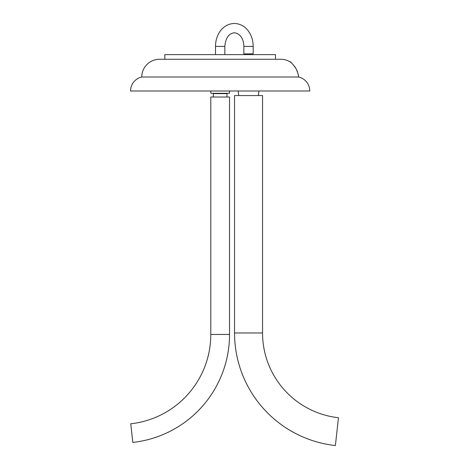 <?xml version="1.0" encoding="UTF-8"?>
<svg xmlns="http://www.w3.org/2000/svg" width="469" height="469" viewBox="0 0 469 469"><rect width="100%" height="100%" fill="white"/><g stroke="black" fill="none" stroke-linecap="round" stroke-linejoin="round"><path stroke-width="0.7" d="M298.548 77.004L141.779 77.004A14.34 14.34 0 0 0 130.54 91.004L309.78 91.004A14.34 14.34 0 0 0 298.548 77.004A17.74 17.74 0 0 0 298.542 76.623C298.776 76.084 298.02 73.557 296.285 69.043C292.803 63.96 290.499 61.433 289.367 61.462A17.74 17.74 0 0 0 280.808 59.258L159.519 59.258L164.824 59.258L164.824 54.633L275.502 54.633L275.502 59.258L280.808 59.258M141.779 77.004A17.74 17.74 0 0 1 159.519 59.258M289.367 61.462L289.983 61.844M290.534 62.213L291.231 62.74M292.081 63.456L295.306 67.313M296.953 70.497L297.463 71.851M297.874 73.182L298.155 74.337M298.348 75.304L298.46 75.99M298.477 76.119L298.542 76.623M229.499 91.004L229.499 93.29L210.827 93.29L210.827 91.004M213.459 97.024L213.272 93.642A0.375 0.375 -90 0 0 212.903 93.29M213.272 93.642L227.055 93.642A0.375 0.375 90 0 1 227.424 93.29M227.055 93.642L226.867 97.024M238.182 91.004L238.75 95.559M258.906 91.004L258.337 95.559M243.851 46.413L253.19 46.413L253.19 53.882L243.851 53.882L243.851 46.413C243.845 40.064 240.714 33.422 234.342 32.783C228.772 33.475 225.601 38.018 224.833 46.413L215.494 46.413L215.494 54.633M234.541 332.972A113.258 113.258 0 0 0 335.388 445.55L338.46 417.715A85.252 85.252 0 0 1 262.546 332.972L262.546 95.559L234.541 95.559L234.541 332.972L262.546 332.972M210.792 334.438A89.884 89.884 0 0 1 130.757 423.783L132.809 442.414A108.626 108.626 0 0 0 229.534 334.438L229.534 97.024L210.792 97.024L210.792 334.438L229.534 334.438M224.833 54.633L224.833 46.413M253.19 46.413C253.137 40.434 251.454 35.198 248.136 30.725C245.873 27.618 241.424 23.696 234.342 23.45C222.329 23.89 215.529 35.069 215.494 46.413"/></g></svg>
